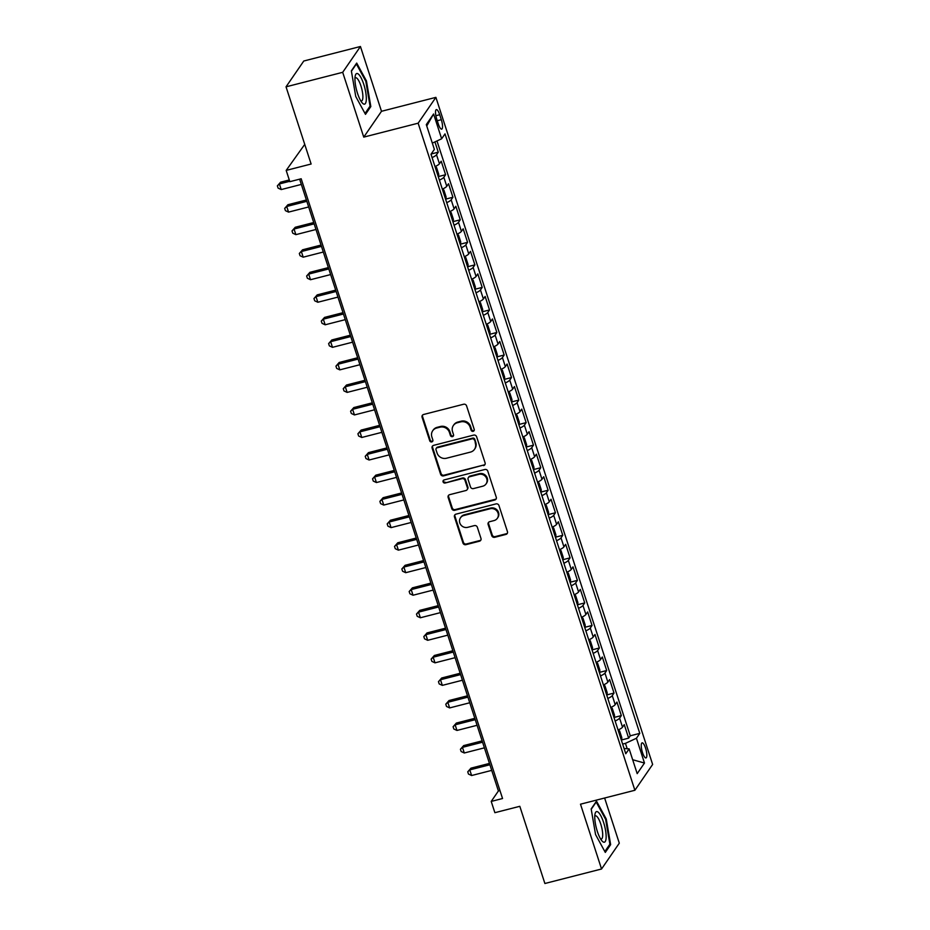 <?xml version="1.0" encoding="UTF-8"?>
<svg xmlns="http://www.w3.org/2000/svg" width="930" height="930" viewBox="0 0 930 930"><rect width="100%" height="100%" fill="white"/><g stroke="black" fill="none" stroke-linecap="round" stroke-linejoin="round"><path stroke-width="1.4" d="M473.161 431.334A1.674 1.569 -145.5 0 0 474.219 429.381L466.581 405.875A2.383 2.232 -145.5 0 0 463.64 404.236L423.592 414.489A2.383 2.232 -145.5 0 0 422.092 417.279L429.73 440.774A1.674 1.569 -145.5 0 0 432.659 441.32A1.674 1.569 -145.5 0 0 432.845 439.983L431.857 436.937A7.626 7.149 -145.5 0 1 436.67 428.033L440.006 427.184A7.626 7.149 -145.5 0 1 449.423 432.438L450.411 435.484A1.674 1.569 -145.5 0 0 453.352 436.031A1.674 1.569 -145.5 0 0 453.526 434.682L452.538 431.636A7.626 7.149 -145.5 0 1 457.362 422.743L460.699 421.883A7.626 7.149 -145.5 0 1 470.115 427.137L471.103 430.183A1.674 1.569 -145.5 0 0 473.161 431.334M453.375 425.498L453.852 424.801A7.626 7.149 -145.5 0 1 457.839 422.046L461.175 421.185A7.626 7.149 -145.5 0 1 470.592 426.44L471.58 429.486A1.674 1.569 -145.5 0 0 474.23 430.346M422.627 415.024A2.383 2.232 -145.5 0 0 422.569 416.582L430.206 440.076A1.674 1.569 -145.5 0 0 432.845 440.936M432.683 430.788L433.159 430.09A7.626 7.149 -145.5 0 1 437.147 427.335L440.483 426.486A7.626 7.149 -145.5 0 1 449.911 431.741L450.899 434.787A1.674 1.569 -145.5 0 0 453.538 435.647M645.583 748.162A7.777 2.093 75.6 0 0 642.119 742.861A7.777 2.093 75.6 0 0 642.514 752.626A7.777 2.093 75.6 0 0 645.978 757.927A7.777 2.093 75.6 0 0 645.583 748.162M491.761 535.657A2.383 2.232 -145.5 0 0 494.702 537.296L505.943 534.425A2.383 2.232 -145.5 0 0 507.443 531.635L498.957 505.536A2.383 2.232 -145.5 0 0 496.016 503.897L455.979 514.15A2.383 2.232 -145.5 0 0 454.468 516.929L462.954 543.039A2.383 2.232 -145.5 0 0 465.895 544.678L479.462 541.202A2.383 2.232 -145.5 0 0 480.973 538.424L477.346 527.252A2.383 2.232 -145.5 0 0 474.393 525.601L467.662 527.333A6.382 5.975 -145.5 0 1 460.49 517.801A6.382 5.975 -145.5 0 1 463.826 515.499L490.18 508.745A6.382 5.975 -145.5 0 1 497.364 518.277A6.382 5.975 -145.5 0 1 494.028 520.579L489.633 521.707A2.383 2.232 -145.5 0 0 488.134 524.485L491.761 535.657L492.237 534.959A2.383 2.232 -145.5 0 0 495.179 536.598L506.42 533.727A2.383 2.232 -145.5 0 0 507.385 533.192M342.693 72.319L363.746 137.117L381.498 111.298L360.445 46.5L342.693 72.319L286.033 86.827L311.12 164.017L286.184 170.399L289.846 181.676L301.18 178.769L502.549 798.521L491.214 801.428L494.876 812.692L519.812 806.31L544.887 883.5L601.547 868.992L619.299 843.173L604.628 798.021M363.746 137.117L418.14 123.19L634.888 790.268L580.494 804.194L601.547 868.992M483.588 465.628A2.383 2.232 -145.5 0 0 485.088 462.838L476.613 436.74A2.383 2.232 -145.5 0 0 473.661 435.101L433.624 445.354A2.383 2.232 -145.5 0 0 432.113 448.132L440.599 474.242A2.383 2.232 -145.5 0 0 443.54 475.881L484.065 464.93A2.383 2.232 -145.5 0 0 485.03 464.396M487.785 471.138L496.271 497.236A2.383 2.232 -145.5 0 1 494.76 500.026L454.712 510.279A2.383 2.232 -145.5 0 1 451.771 508.64L448.144 497.469A2.383 2.232 -145.5 0 1 449.655 494.679L465.895 490.529A2.383 2.232 -145.5 0 0 467.395 487.739L464.988 480.333A2.383 2.232 -145.5 0 0 462.047 478.683L445.133 483.019A1.674 1.569 -145.5 0 1 443.261 480.519A1.674 1.569 -145.5 0 1 444.133 479.927L484.844 469.499A2.383 2.232 -145.5 0 1 487.785 471.138M286.033 86.827L303.785 61.008L360.445 46.5M621.67 739.931L628.657 738.141L624.263 724.621L622.519 727.167L619.589 718.146A9.719 2.151 162 0 1 615.137 721.006M614.346 717.39L621.333 715.6L616.95 702.08L615.195 704.626L612.265 695.617A9.719 2.151 162 0 1 607.813 698.465M607.023 694.861L614.021 693.059L609.627 679.539L607.871 682.085L604.942 673.076A9.719 2.151 162 0 1 600.501 675.924M599.699 672.32L606.697 670.53L602.303 657.01L600.548 659.556L597.618 650.535A9.719 2.151 162 0 1 593.177 653.395M592.375 649.779L599.373 647.989L594.979 634.469L593.224 637.015L590.294 628.006A9.719 2.151 162 0 1 585.854 630.854M585.051 627.25L592.05 625.46L587.655 611.928L585.9 614.486L582.971 605.465A9.719 2.151 162 0 1 578.53 608.313M577.728 604.709L584.726 602.919L580.332 589.399L578.576 591.945L575.647 582.924A9.719 2.151 162 0 1 571.206 585.784M570.416 582.168L577.402 580.378L573.008 566.858L571.264 569.404L568.335 560.395A9.719 2.151 162 0 1 563.882 563.243M563.092 559.639L570.078 557.849L565.684 544.329L563.94 546.875L561.011 537.854A9.719 2.151 162 0 1 556.558 540.714M555.768 537.098L562.755 535.308L558.36 521.788L556.617 524.334L553.687 515.325A9.719 2.151 162 0 1 549.235 518.173M548.444 514.557L555.431 512.767L551.037 499.247L549.293 501.793L546.363 492.784A9.719 2.151 162 0 1 541.911 495.632M541.121 492.028L548.119 490.238L543.725 476.718L541.969 479.264L539.04 470.243A9.719 2.151 162 0 1 534.587 473.103M533.797 469.487L540.795 467.697L536.401 454.177L534.645 456.723L531.716 447.714A9.719 2.151 162 0 1 527.275 450.562M526.473 446.958L533.471 445.168L529.077 431.636L527.322 434.182L524.392 425.173A9.719 2.151 162 0 1 519.951 428.021M519.149 424.417L526.148 422.627L521.753 409.107L519.998 411.653L517.068 402.632A9.719 2.151 162 0 1 512.628 405.492M511.826 401.876L518.824 400.086L514.429 386.566L512.674 389.112L509.745 380.103A9.719 2.151 162 0 1 505.304 382.951M504.502 379.347L511.5 377.557L507.106 364.025L505.35 366.583L502.421 357.562A9.719 2.151 162 0 1 497.98 360.41M497.19 356.806L504.176 355.016L499.782 341.496L498.038 344.042L495.109 335.033A9.719 2.151 162 0 1 490.656 337.881M489.866 334.265L496.853 332.475L492.458 318.955L490.715 321.501L487.785 312.492A9.719 2.151 162 0 1 483.333 315.34M482.542 311.736L489.529 309.946L485.135 296.426L483.391 298.972L480.461 289.951A9.719 2.151 162 0 1 476.009 292.81M475.218 289.195L482.205 287.405L477.811 273.885L476.067 276.431L473.138 267.422A9.719 2.151 162 0 1 468.685 270.27M467.895 266.666L474.893 264.876L470.499 251.344L468.743 253.89L465.814 244.881A9.719 2.151 162 0 1 461.361 247.729M460.571 244.125L467.569 242.335L463.175 228.815L461.42 231.361L458.49 222.34A9.719 2.151 162 0 1 454.049 225.2M453.247 221.584L460.245 219.794L455.851 206.274L454.096 208.82L451.166 199.811A9.719 2.151 162 0 1 446.726 202.659M445.923 199.055L452.922 197.265L448.527 183.733L446.772 186.291L443.843 177.27A9.719 2.151 162 0 1 439.402 180.118M438.6 176.514L445.598 174.724L441.204 161.204L439.448 163.75A9.719 2.151 162 0 1 435.007 166.598M436.728 119.052L438.332 124.016A7.533 2.034 75.6 0 0 441.692 129.142A7.533 2.034 75.6 0 0 441.308 119.691L439.704 114.727A7.533 2.034 75.6 0 0 436.344 109.601A7.533 2.034 75.6 0 0 436.728 119.052M418.14 123.19L435.891 97.359L652.639 764.448L634.888 790.268M628.657 738.141L630.273 735.804L639.782 733.363L445.005 133.885L441.645 138.779L432.322 143.115M639.782 733.363L636.434 738.246L644.478 763.042L637.19 773.644L629.133 748.859L625.774 753.742L430.997 154.264L434.357 149.381L426.3 124.597L433.589 113.983L441.645 138.779M431.276 153.973L438.274 152.183L436.519 154.729A9.719 2.151 162 0 1 432.078 157.589M445.598 174.724L443.843 177.27M452.922 197.265L451.166 199.811M460.245 219.794L458.49 222.34M467.569 242.335L465.814 244.881M474.893 264.876L473.138 267.422M482.205 287.405L480.461 289.951M489.529 309.946L487.785 312.492M496.853 332.475L495.109 335.033M504.176 355.016L502.421 357.562M511.5 377.557L509.745 380.103M518.824 400.086L517.068 402.632M526.148 422.627L524.392 425.173M533.471 445.168L531.716 447.714M540.795 467.697L539.04 470.243M548.119 490.238L546.363 492.784M555.431 512.767L553.687 515.325M562.755 535.308L561.011 537.854M570.078 557.849L568.335 560.395M577.402 580.378L575.647 582.924M584.726 602.919L582.971 605.465M592.05 625.46L590.294 628.006M599.373 647.989L597.618 650.535M606.697 670.53L604.942 673.076M614.021 693.059L612.265 695.617M621.333 715.6L619.589 718.146M630.273 735.804L436.984 140.941M438.274 152.183L434.938 141.906M627.192 748.731L625.448 743.361L622.635 744.081M304.738 144.383L286.184 170.399M381.498 111.298L435.891 97.359M299.634 179.165L498.41 790.965L491.214 801.428M499.968 790.558L498.41 790.965M442.331 189.139A9.719 2.151 -18 0 0 446.772 186.291M449.655 211.68A9.719 2.151 -18 0 0 454.096 208.82M456.979 234.209A9.719 2.151 -18 0 0 461.42 231.361M464.291 256.75A9.719 2.151 -18 0 0 468.743 253.89M471.615 279.279A9.719 2.151 -18 0 0 476.067 276.431M478.938 301.82A9.719 2.151 -18 0 0 483.391 298.972M486.262 324.361A9.719 2.151 -18 0 0 490.715 321.501M493.586 346.89A9.719 2.151 -18 0 0 498.038 344.042M500.91 369.431A9.719 2.151 -18 0 0 505.35 366.583M508.233 391.972A9.719 2.151 -18 0 0 512.674 389.112M515.557 414.501A9.719 2.151 -18 0 0 519.998 411.653M522.881 437.042A9.719 2.151 -18 0 0 527.322 434.182M530.205 459.571A9.719 2.151 -18 0 0 534.645 456.723M537.517 482.112A9.719 2.151 -18 0 0 541.969 479.264M544.841 504.653A9.719 2.151 -18 0 0 549.293 501.793M552.164 527.182A9.719 2.151 -18 0 0 556.617 524.334M559.488 549.723A9.719 2.151 -18 0 0 563.94 546.875M566.812 572.264A9.719 2.151 -18 0 0 571.264 569.404M574.136 594.793A9.719 2.151 -18 0 0 578.576 591.945M581.459 617.334A9.719 2.151 -18 0 0 585.9 614.486M588.783 639.875A9.719 2.151 -18 0 0 593.224 637.015M596.107 662.404A9.719 2.151 -18 0 0 600.548 659.556M603.419 684.945A9.719 2.151 -18 0 0 607.871 682.085M610.743 707.474A9.719 2.151 -18 0 0 615.195 704.626M629.133 748.859L624.088 748.522M618.066 730.015A9.719 2.151 -18 0 0 622.519 727.167M625.448 743.361L636.434 738.246M426.754 125.98L433.589 113.983M644.478 763.042L632.667 759.729M355.748 96.488L365.49 114.344L370.826 106.566L366.443 80.933L356.702 63.077L351.354 70.854L355.748 96.488M610.65 844.638L606.255 819.005L596.514 801.149L591.166 808.926L595.56 834.559L605.302 852.415L610.65 844.638L609.359 844.975M365.723 81.119L366.443 80.933M369.547 106.892L370.826 106.566M605.535 819.191L606.255 819.005M432.648 445.889A2.383 2.232 -145.5 0 0 432.601 447.435L441.076 473.544A2.383 2.232 -145.5 0 0 444.017 475.184L484.065 464.93M474.288 439.971A1.674 1.569 -145.5 0 0 472.219 438.821L437.077 447.818A1.674 1.569 -145.5 0 0 436.019 449.771L437.065 452.98A7.626 7.149 -145.5 0 0 446.481 458.234L470.51 452.085A7.626 7.149 -145.5 0 0 475.323 443.18L474.765 439.274A1.674 1.569 -145.5 0 0 472.707 438.123L472.219 438.821M436.205 448.423L436.682 447.725A1.674 1.569 -145.5 0 1 437.553 447.121L472.707 438.123M474.498 449.329L474.974 448.632A7.626 7.149 -145.5 0 0 475.811 442.482L475.323 443.18M474.765 439.274L475.811 442.482M448.678 495.213A2.383 2.232 -145.5 0 0 448.62 496.771L452.259 507.943A2.383 2.232 -145.5 0 0 455.2 509.582L495.237 499.329A2.383 2.232 -145.5 0 0 496.213 498.794M467.139 489.657L467.616 488.959A2.383 2.232 -145.5 0 0 467.871 487.041L465.465 479.636A2.383 2.232 -145.5 0 0 462.524 477.985L445.133 483.019M443.552 480.206A1.674 1.569 -145.5 0 0 445.621 482.321M482.74 486.204A6.382 5.975 -145.5 0 0 485.774 476.869A6.382 5.975 -145.5 0 0 478.892 474.37L469.603 476.753A2.383 2.232 -145.5 0 0 468.104 479.531L470.51 486.948A2.383 2.232 -145.5 0 0 473.451 488.587L482.74 486.204M486.076 483.902L486.553 483.205A6.382 5.975 -145.5 0 0 479.38 473.672L478.892 474.37M468.36 477.613L468.836 476.916A2.383 2.232 -145.5 0 1 470.092 476.055L479.38 473.672M488.669 522.242A2.383 2.232 -145.5 0 0 488.61 523.788L492.237 534.959M497.364 518.277L497.841 517.58A6.382 5.975 -145.5 0 0 490.668 508.047L490.18 508.745M460.49 517.801L460.966 517.103A6.382 5.975 -145.5 0 1 464.303 514.802L490.668 508.047M455.002 514.685A2.383 2.232 -145.5 0 0 454.944 516.231L463.431 542.341A2.383 2.232 -145.5 0 0 466.372 543.98L479.95 540.504A2.383 2.232 -145.5 0 0 480.915 539.97M431.218 154.95L431.288 153.845M289.288 179.967L280.593 182.199L279.395 183.942L281.22 189.569L301.343 184.419M289.73 181.292L279.395 183.942L277.361 185.861L280.593 182.199M281.22 189.569L278.093 188.116L277.361 185.861M363.758 84.293A15.787 4.255 75.6 0 0 355.214 75.958A15.787 4.255 75.6 0 0 357.515 93.36A15.787 4.255 75.6 0 0 362.061 102.719A15.787 4.255 75.6 0 0 366.257 100.382A15.787 4.255 75.6 0 0 363.758 84.293M360.735 100.8A11.962 3.22 75.6 0 0 361.538 100.94A11.962 3.22 75.6 0 0 360.933 85.92A11.962 3.22 75.6 0 0 355.609 77.771A11.962 3.22 75.6 0 0 354.958 78.271M351.412 71.215L356.388 63.984L365.816 81.294L370.07 106.125L365.013 113.483M597.885 811.948A15.787 4.255 75.6 0 0 595.026 814.029A15.787 4.255 75.6 0 0 596.328 827.956A15.787 4.255 75.6 0 0 601.873 840.79A15.787 4.255 75.6 0 0 603.012 841.848A15.787 4.255 75.6 0 0 605.535 830.292A15.787 4.255 75.6 0 0 597.885 811.948M600.548 838.883A11.962 3.22 75.6 0 0 601.35 839.011A11.962 3.22 75.6 0 0 601.908 828.316A11.962 3.22 75.6 0 0 596.444 816.11A11.962 3.22 75.6 0 0 595.421 815.842A11.962 3.22 75.6 0 0 594.782 816.342M591.224 809.286L596.2 802.055L605.628 819.365L609.894 844.196L604.837 851.555M438.542 177.491L438.739 174.282L436.542 167.528L435.066 166.772M306.4 199.996L287.916 204.728L286.719 206.472L288.544 212.11L308.667 206.96M306.83 201.322L286.719 206.472L284.685 208.401L287.916 204.728M288.544 212.11L285.417 210.645L284.685 208.401M445.865 200.02L446.063 196.823L443.866 190.057L442.378 189.302M313.724 222.537L295.24 227.269L294.043 229.013L295.868 234.651L315.979 229.489M314.154 223.863L294.043 229.013L292.008 230.931L295.24 227.269M295.868 234.651L292.741 233.186L292.008 230.931M453.189 222.561L453.387 219.352L451.19 212.598L449.702 211.842M321.048 245.067L302.564 249.798L301.367 251.542L303.192 257.18L323.303 252.03M321.478 246.392L301.367 251.542L299.321 253.472L302.564 249.798M303.192 257.18L300.053 255.727L299.321 253.472M460.513 245.102L460.71 241.893L458.513 235.127L457.025 234.383M328.371 267.608L309.888 272.339L308.69 274.083L310.515 279.721L330.627 274.571M328.801 268.933L308.69 274.083L306.644 276.001L309.888 272.339M310.515 279.721L307.377 278.256L306.644 276.001M467.837 267.631L468.034 264.434L465.837 257.668L464.349 256.913M335.695 290.137L317.211 294.88L316.002 296.624L317.839 302.25L337.95 297.1M336.125 291.474L316.002 296.624L313.968 298.542L317.211 294.88M317.839 302.25L314.7 300.797L313.968 298.542M475.16 290.172L475.358 286.963L473.161 280.209L471.673 279.453M343.007 312.678L324.535 317.409L323.326 319.153L325.163 324.791L345.274 319.641M343.449 314.003L323.326 319.153L321.292 321.083L324.535 317.409M325.163 324.791L322.024 323.338L321.292 321.083M482.484 312.713L482.682 309.504L480.485 302.738L478.997 301.994M350.331 335.219L331.847 339.95L330.65 341.694L332.487 347.332L352.598 342.182M350.761 336.544L330.65 341.694L328.616 343.612L331.847 339.95M332.487 347.332L329.348 345.867L328.616 343.612M489.796 335.242L490.005 332.045L487.808 325.279L486.32 324.524M357.655 357.748L339.171 362.491L337.974 364.235L339.81 369.861L359.922 364.711M358.085 359.085L337.974 364.235L335.939 366.153L339.171 362.491M339.81 369.861L336.672 368.408L335.939 366.153M497.12 357.783L497.318 354.574L495.132 347.82L493.644 347.064M364.978 380.289L346.495 385.02L345.297 386.764L347.134 392.402L367.245 387.252M365.409 381.614L345.297 386.764L343.263 388.694L346.495 385.02M347.134 392.402L343.995 390.937L343.263 388.694M504.444 380.312L504.641 377.115L502.444 370.349L500.968 369.594M372.302 402.829L353.819 407.561L352.621 409.305L354.446 414.943L374.569 409.781M372.732 404.155L352.621 409.305L350.587 411.223L353.819 407.561M354.446 414.943L351.319 413.478L350.587 411.223M511.767 402.853L511.965 399.644L509.768 392.89L508.28 392.135M379.626 425.359L361.142 430.09L359.945 431.846L361.77 437.472L381.893 432.322M380.056 426.684L359.945 431.846L357.911 433.764L361.142 430.09M361.77 437.472L358.643 436.019L357.911 433.764M519.091 425.394L519.289 422.185L517.092 415.419L515.604 414.675M386.95 447.9L368.466 452.631L367.269 454.375L369.094 460.013L389.205 454.863M387.38 449.225L367.269 454.375L365.234 456.293L368.466 452.631M369.094 460.013L365.967 458.548L365.234 456.293M526.415 447.923L526.613 444.726L524.415 437.96L522.927 437.205M394.274 470.441L375.79 475.172L374.592 476.916L376.418 482.542L396.529 477.392M394.704 471.766L374.592 476.916L372.546 478.834L375.79 475.172M376.418 482.542L373.279 481.089L372.546 478.834M533.739 470.464L533.936 467.255L531.739 460.501L530.251 459.746M401.597 492.97L383.114 497.701L381.916 499.445L383.741 505.083L403.853 499.933M402.027 494.295L381.916 499.445L379.87 501.375L383.114 497.701M383.741 505.083L380.603 503.63L379.87 501.375M541.062 493.005L541.26 489.796L539.063 483.03L537.575 482.286M408.921 515.511L390.437 520.242L389.228 521.986L391.065 527.624L411.176 522.474M409.351 516.836L389.228 521.986L387.194 523.904L390.437 520.242M391.065 527.624L387.926 526.159L387.194 523.904M548.386 515.534L548.584 512.337L546.387 505.571L544.899 504.816M416.233 538.04L397.761 542.783L396.552 544.527L398.389 550.153L418.5 545.003M416.675 539.377L396.552 544.527L394.518 546.445L397.761 542.783M398.389 550.153L395.25 548.7L394.518 546.445M555.698 538.075L555.908 534.866L553.71 528.112L552.222 527.356M423.557 560.581L405.073 565.312L403.876 567.056L405.713 572.694L425.824 567.544M423.987 561.906L403.876 567.056L401.841 568.986L405.073 565.312M405.713 572.694L402.574 571.229L401.841 568.986M563.022 560.616L563.231 557.407L561.034 550.641L559.546 549.886M430.881 583.122L412.397 587.853L411.2 589.597L413.036 595.235L433.148 590.085M431.311 584.447L411.2 589.597L409.165 591.515L412.397 587.853M413.036 595.235L409.898 593.77L409.165 591.515M570.346 583.145L570.543 579.936L568.346 573.182L566.87 572.427M438.204 605.651L419.721 610.382L418.523 612.138L420.36 617.764L440.471 612.614M438.635 606.976L418.523 612.138L416.489 614.056L419.721 610.382M420.36 617.764L417.221 616.311L416.489 614.056M577.67 605.686L577.867 602.477L575.67 595.723L574.194 594.968M445.528 628.192L427.044 632.923L425.847 634.667L427.672 640.305L447.795 635.155M445.958 629.517L425.847 634.667L423.813 636.585L427.044 632.923M427.672 640.305L424.545 638.84L423.813 636.585M584.993 628.215L585.191 625.018L582.994 618.252L581.506 617.497M452.852 650.733L434.368 655.464L433.171 657.208L434.996 662.834L455.119 657.684M453.282 652.058L433.171 657.208L431.136 659.126L434.368 655.464M434.996 662.834L431.869 661.381L431.136 659.126M592.317 650.756L592.515 647.547L590.318 640.793L588.83 640.038M460.176 673.262L441.692 677.993L440.495 679.737L442.32 685.375L462.431 680.225M460.606 674.587L440.495 679.737L438.46 681.667L441.692 677.993M442.32 685.375L439.181 683.922L438.46 681.667M599.641 673.297L599.838 670.088L597.641 663.323L596.153 662.579M467.499 695.803L449.016 700.534L447.818 702.278L449.643 707.916L469.755 702.766M467.93 697.128L447.818 702.278L445.772 704.196L449.016 700.534M449.643 707.916L446.505 706.451L445.772 704.196M606.965 695.826L607.162 692.629L604.965 685.863L603.477 685.108M474.823 718.332L456.339 723.075L455.142 724.819L456.967 730.445L477.078 725.295M475.253 719.669L455.142 724.819L453.096 726.737L456.339 723.075M456.967 730.445L453.828 728.992L453.096 726.737M614.288 718.367L614.486 715.158L612.289 708.404L610.801 707.649M482.147 740.873L463.663 745.604L462.454 747.348L464.291 752.986L484.402 747.836M482.577 742.198L462.454 747.348L460.42 749.278L463.663 745.604M464.291 752.986L461.152 751.521L460.42 749.278M621.612 740.908L621.81 737.699L619.613 730.934L618.125 730.178M489.459 763.414L470.987 768.145L469.778 769.889L471.615 775.527L491.726 770.377M489.901 764.739L469.778 769.889L467.744 771.807L470.987 768.145M471.615 775.527L468.476 774.062L467.744 771.807M439.448 163.75L436.519 154.729M435.868 115.704L439.704 114.727M437.263 120.726L441.308 119.691M470.592 426.44L470.115 427.137M461.175 421.185L460.699 421.883M457.839 422.046L457.362 422.743M450.899 434.787L450.411 435.484M449.911 431.741L449.423 432.438M440.483 426.486L440.006 427.184M437.147 427.335L436.67 428.033M430.206 440.076L429.73 440.774M422.569 416.582L422.092 417.279M471.58 429.486L471.103 430.183M444.017 475.184L443.54 475.881M441.076 473.544L440.599 474.242M432.601 447.435L432.113 448.132M437.553 447.121L437.077 447.818M495.237 499.329L494.76 500.026M455.2 509.582L454.712 510.279M452.259 507.943L451.771 508.64M448.62 496.771L448.144 497.469M467.871 487.041L467.395 487.739M465.465 479.636L464.988 480.333M462.524 477.985L462.047 478.683M470.092 476.055L469.603 476.753M488.61 523.788L488.134 524.485M464.303 514.802L463.826 515.499M479.95 540.504L479.462 541.202M466.372 543.98L465.895 544.678M463.431 542.341L462.954 543.039M454.944 516.231L454.468 516.929M506.42 533.727L505.943 534.425M495.179 536.598L494.702 537.296"/></g></svg>

